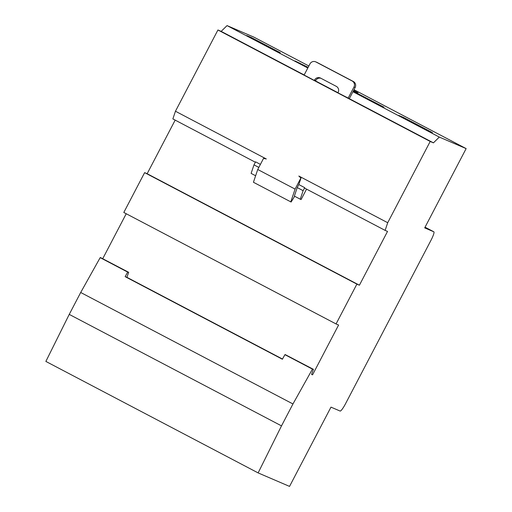 <?xml version="1.0" encoding="UTF-8"?>
<svg xmlns="http://www.w3.org/2000/svg" width="512" height="512" viewBox="0 0 512 512"><rect width="100%" height="100%" fill="white"/><g stroke="black" fill="none" stroke-linecap="round" stroke-linejoin="round"><path stroke-width="0.77" d="M313.434 369.35L285.274 354.624A8.992 1.408 117.7 0 0 284.922 354.675L312.435 369.126A8.992 1.408 -62.3 0 1 312.787 369.075L313.434 369.35L311.584 374.406L312.557 374.829L338.586 325.037L336.058 323.949L356.883 284.115L359.411 285.203L387.526 231.424L385.126 230.394L387.712 222.72L430.195 141.459L433.434 142.854L439.302 137.082L466.138 148.608L424.691 227.878L433.83 231.802A8.992 1.408 -62.3 0 1 433.85 231.808A8.992 1.408 -62.3 0 1 430.963 240.326L345.581 403.642A8.992 1.408 -62.3 0 1 340.122 411.053L330.982 407.13L289.542 486.4L258.125 472.909L45.862 361.421L69.242 314.394L80.698 292.486L100.179 257.645A8.992 1.408 -62.3 0 1 100.531 257.587L128.691 272.32L126.842 277.376L125.146 276.646L282.374 359.232L284.922 354.675M100.179 257.645L127.693 272.096A8.992 1.408 -62.3 0 1 128.045 272.038L128.691 272.32M127.693 272.096L125.146 276.646M80.698 292.486L292.954 403.968L312.435 369.126M258.125 472.909L281.504 425.875L292.954 403.968M255.366 162.24L172.87 118.912L175.45 111.238L217.933 29.978L430.195 141.459M433.434 142.854L349.312 98.675L355.149 87.52A4.493 4.442 -66.8 0 0 353.299 81.472L317.133 62.477A4.493 4.442 -66.8 0 0 316.826 62.33L315.661 61.83A4.493 4.442 -66.8 0 0 309.958 63.898L304.122 75.046L314.342 80.416L315.514 80.915L315.718 80.518A4.493 4.442 113.2 0 1 320.864 78.259M314.342 80.416L314.554 80.019A4.493 4.442 113.2 0 1 320.563 78.099L336.288 86.355A4.493 4.442 113.2 0 1 338.138 92.403L337.926 92.806L349.312 98.675M337.971 92.717L315.514 80.915M304.173 74.963L221.171 31.373L227.046 25.6L253.875 37.126L308.858 65.997M217.933 29.978L221.171 31.373M359.411 285.203L147.155 173.715L175.174 120.122M255.629 175.763L251.117 173.395L253.984 164.87L255.571 161.843L260.41 164.384M303.123 190.682L300.25 199.2L294.355 196.109L297.222 187.584L303.123 190.682L304.704 187.654L304.557 188.077L385.126 230.394M300.25 199.2L301.094 199.565L306.554 189.126M304.704 187.654L298.81 184.557L300.992 178.061L298.829 176.038L387.712 222.72M297.222 187.584L298.81 184.557M294.662 196.269L291.104 202.022L253.434 182.272L257.741 169.491L295.085 189.101L300.877 178.01L298.829 176.038M258.822 167.411L253.984 164.87M126.867 277.299L282.483 359.034M311.61 374.33L312.557 374.829M295.085 189.101L290.778 201.888M175.45 111.238L266.323 158.97L263.539 158.4L257.741 169.491M69.242 314.394L281.504 425.875M466.138 148.608L354.003 89.709M102.733 258.688L126.227 213.741M336.058 323.949L123.802 212.467L144.627 172.634L147.155 173.715M356.883 284.115L144.627 172.634M348.147 98.17L353.978 87.021A4.493 4.442 -66.8 0 0 352.128 80.973L315.968 61.978A4.493 4.442 -66.8 0 0 315.661 61.83M439.302 137.082L352.947 91.725M307.802 68.013L227.046 25.6M353.101 91.437L379.123 105.101L384.051 107.219L353.21 91.226M308.147 67.354L295.008 60.922L307.955 67.725M403.699 117.542L398.778 115.424L427.469 130.496L432.397 132.608L403.699 117.542L403.507 117.907M251.584 37.645L246.656 35.526L275.354 50.598L280.275 52.717L251.584 37.645L251.392 38.016M353.491 90.682L358.022 92.8L353.6 90.477M299.738 63.405L299.93 63.04M355.162 92.518L355.354 92.147M312.787 369.075L285.274 354.624M128.045 272.038L100.531 257.587M433.83 231.802L425.05 227.187L433.85 231.808M314.554 80.019L315.718 80.518M353.978 87.021L355.149 87.52M352.128 80.973L353.299 81.472M315.968 61.978L317.133 62.477"/></g></svg>
